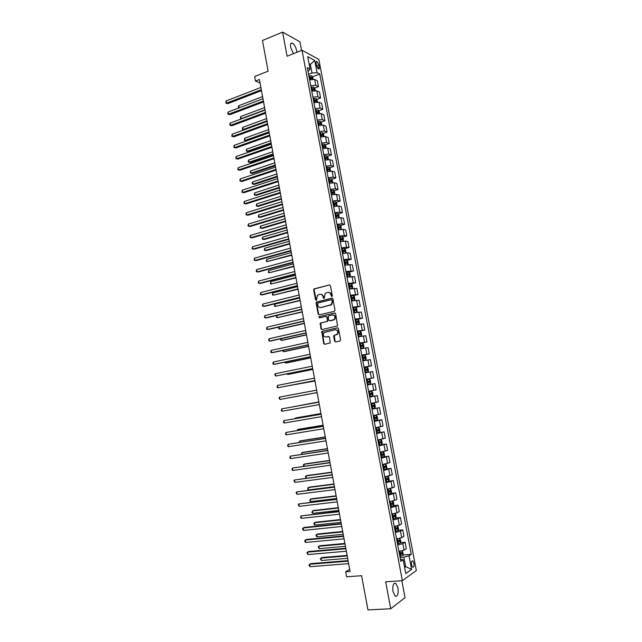 <?xml version="1.0" encoding="UTF-8"?>
<svg xmlns="http://www.w3.org/2000/svg" width="642" height="642" viewBox="0 0 642 642"><rect width="100%" height="100%" fill="white"/><g stroke="black" fill="none" stroke-linecap="round" stroke-linejoin="round"><path stroke-width="0.96" d="M331.85 296.588L332.315 295.777L330.421 285.698L329.402 284.96L313.986 288.924L313.673 289.887L315.527 299.87L316.482 300.255L317.413 295.248L319.804 294.317C321.465 294.1 322.541 294.887 323.046 296.684L323.287 297.984L324.258 298.353L325.181 293.346L327.613 292.399C329.282 292.174 330.373 292.961 330.887 294.766L331.85 296.588M397.976 587.903L395.753 583.289C393.313 582.864 392.398 585.624 392.992 591.571L395.215 596.193C397.663 596.595 398.586 593.834 397.976 587.903M296.805 52.323L296.612 50.574C295.705 46.754 294.269 44.258 292.303 43.086C290.73 42.725 290.176 44.154 290.641 47.372L293.466 53.663M413.905 563.219L412.79 560.867C411.642 560.659 411.225 561.991 411.546 564.88L412.662 567.231C413.809 567.44 414.226 566.1 413.905 563.219M334.57 341.183L335.606 341.953L339.915 341.03L340.589 339.891L338.47 328.592L337.435 327.821L321.819 331.457L323.64 343.542L324.651 344.313L330.221 342.956L329.563 337.267L328.543 336.496L325.992 337.058C323.375 336.665 322.693 335.18 323.961 332.596L335.068 329.747C337.692 330.1 338.398 331.585 337.17 334.185L333.92 335.469L333.671 336.368L334.57 341.183L335.742 341.929M301.539 50.421L299.902 41.794L282.584 32.1L262.458 40.51L268.139 71.182L254.657 76.534L255.484 81.052L259.432 79.504L350.059 571.46L345.669 571.789L346.584 576.789L361.615 575.713L367.954 609.9L390.721 608.752L405.038 597.638L401.844 580.713M282.584 32.1L287.102 56.223L301.997 50.236L402.357 580.681L385.665 581.788L390.721 608.752M334.346 311.322L335.012 310.166L332.909 298.939L331.882 298.193L316.402 302.061L316.105 303L318.175 314.123L319.178 314.869L334.346 311.322M335.686 313.745L337.548 325.911L321.915 329.571L320.904 328.808L320.286 323.119L326.802 321.498L327.468 320.358L326.874 317.172L325.855 316.426L319.483 317.902L318.97 316.731L334.659 312.991L335.686 313.745M316.129 63.526L316.506 65.516L318.48 69.079C319.235 69.264 319.491 68.566 319.251 66.969L318.873 64.986L316.891 61.423C316.145 61.239 315.888 61.937 316.129 63.526M301.997 50.236L318.833 59.401L416.337 570.537L402.357 580.681M308.032 71.551L310.094 69.103L307.301 67.667L400.809 561.357L403.16 559.776L400.375 559.086M310.094 69.103L307.735 56.665L314.732 60.42L317.068 72.682L311.98 73.028L308.561 74.344M312.469 76.839L319.748 74.055L317.068 72.682M319.748 74.055L411.273 554.327L409.026 555.836L411.602 569.39L405.776 573.547L403.16 559.776M349.665 569.35L345.669 571.789M255.484 81.052L260.09 83.067M309.284 64.794L310.343 64.385L309.075 63.719M311.98 73.028L310.343 64.385L314.732 60.42M404.492 566.782L405.672 566.693L403.858 557.144L400.07 557.449M404.612 567.432L405.672 566.693L411.602 569.39M314.588 88.114L318.464 86.662L317.341 80.788L314.652 79.456L309.596 79.801M316.715 99.414L320.615 97.985L319.491 92.095L316.811 90.819L311.755 91.196M318.841 110.745L322.774 109.325L321.65 103.426L318.978 102.222L313.922 102.616M320.968 122.1L324.932 120.696L323.809 114.782L321.144 113.642L316.089 114.059M323.103 133.48L327.099 132.1L325.976 126.169L323.319 125.094L318.263 125.527M325.245 144.883L329.274 143.519L328.142 137.581L325.502 136.569L320.438 137.027M327.388 156.319L331.457 154.979L330.317 149.016L327.685 148.077L322.621 148.559M329.531 167.779L333.639 166.455L332.5 160.484L329.876 159.609L324.812 160.107M331.681 179.27L335.822 177.962L334.683 171.976L332.075 171.165L327.003 171.695M333.84 190.778L338.021 189.494L336.873 183.492L334.273 182.753L329.202 183.299M335.999 202.326L340.22 201.058L339.072 195.04L336.48 194.365L331.408 194.935M338.157 213.89L342.419 212.646L341.271 206.62L338.687 206.01L333.615 206.604M340.324 225.494L344.634 224.259L343.478 218.216L340.91 217.678L335.83 218.296M342.491 237.115L346.849 235.903L345.693 229.844L343.125 229.379L338.053 230.021M344.666 248.767L349.063 247.579L347.908 241.504L345.356 241.103L340.276 241.769M346.84 260.443L351.294 259.28L350.131 253.189L347.587 252.86L342.507 253.542M349.023 272.152L353.517 271.004L352.362 264.905L349.826 264.64L344.746 265.347M351.206 283.884L355.756 282.761L354.593 276.646L346.985 277.183M353.999 300.432L354.922 299.437L354.384 296.604L353.397 295.657L357.995 294.542L356.832 288.41L349.256 289.036M355.371 307.494L360.242 306.354L359.079 300.207L351.479 300.938M356.92 319.451L362.497 318.191L361.326 312.036L353.742 312.855M358.228 336.544L361.037 336.031L361.679 335.02L361.133 332.163L360.13 331.256L357.305 331.689L364.752 330.06L363.581 323.889L356.005 324.804M359.552 343.534L367.015 341.961L365.836 335.766L358.268 336.777M361.799 355.411L369.286 353.886L368.107 347.683L360.547 348.791M364.054 367.312L371.558 365.836L370.378 359.616L362.826 360.82M366.317 379.245L373.837 377.825L372.649 371.59L365.113 372.89M367.401 384.975L374.936 383.587L367.401 384.983M368.596 391.283L376.124 389.83L374.936 383.587M369.672 396.957L377.223 395.608L369.696 397.109M370.891 403.425L378.411 401.876L377.223 395.608M371.943 408.954L379.51 407.662L371.999 409.259M373.203 415.591L380.706 413.946L379.51 407.662M374.222 420.983L381.813 419.748L374.31 421.441M375.506 427.789L383.009 426.047L381.813 419.748M376.509 433.045L384.117 431.865L376.621 433.655M377.825 440.019L385.312 438.173L384.117 431.865M380.088 444.946L386.428 444.007L378.94 445.901M380.144 452.273L387.632 450.331L386.428 444.007M383.467 456.919L388.739 456.181L381.268 458.171M382.471 464.567L389.943 462.521L388.739 456.181M386.227 469.029L391.058 468.379L383.595 470.474M384.807 476.886L392.27 474.735L391.058 468.379M388.619 481.211L393.385 480.617L385.93 482.808M387.15 489.228L394.597 486.989L393.385 480.617M390.986 493.433L395.721 492.879L388.274 495.167M389.493 501.611L394.613 500.431L396.933 499.267L395.721 492.879M393.353 505.687L398.056 505.166L395.737 506.369L390.617 507.565M391.845 514.017L396.965 512.814L399.276 511.57L398.056 505.166M395.721 517.974L400.399 517.492L398.096 518.768L392.976 519.988M394.196 526.464L399.324 525.228L401.619 523.912L400.399 517.492M398.104 530.292L402.751 529.843L400.456 531.199L395.336 532.443M396.563 538.935L401.683 537.675L403.97 536.279L402.751 529.843M400.48 542.634L405.102 542.225L402.823 543.654L397.695 544.93M398.931 551.438L404.059 550.146L406.33 548.677L405.102 542.225M402.863 555.009L411.273 554.327M318.464 86.662L315.776 85.362L310.72 85.723M320.615 97.985L317.934 96.741L312.879 97.127M322.774 109.325L320.101 108.153L315.045 108.562M324.932 120.696L322.276 119.597L317.212 120.022M327.099 132.1L324.451 131.056L319.395 131.506M329.274 143.519L326.634 142.548L321.57 143.022M331.457 154.979L328.824 154.064L323.761 154.561M333.639 166.455L331.015 165.612L325.951 166.126M335.822 177.962L333.214 177.184L328.142 177.722M338.021 189.494L335.421 188.788L330.349 189.35M340.22 201.058L337.628 200.416L332.556 201.002M342.419 212.646L339.843 212.077L334.763 212.679M344.634 224.259L342.058 223.761L336.986 224.387M346.849 235.903L344.289 235.47L339.209 236.12M349.063 247.579L346.519 247.21L341.432 247.884M351.294 259.28L348.75 258.983L343.671 259.681M353.517 271.004L345.91 271.502M355.756 282.761L348.149 283.347M357.995 294.542L350.404 295.224M360.242 306.354L352.659 307.133M362.497 318.191L354.914 319.066M364.752 330.06L357.185 331.031M367.015 341.961L359.456 343.021M369.286 353.886L361.735 355.042M371.558 365.836L364.014 367.096M373.837 377.825L366.301 379.173M403.858 557.144L409.026 555.836M331.93 296.564L331.336 294.782C330.927 293.193 329.988 292.383 328.519 292.343M320.695 294.269C322.156 294.301 323.095 295.111 323.504 296.692L324.09 298.466M329.402 284.96L314.444 288.948L314.131 289.911L316.329 300.36M332.307 298.209L316.859 302.061L316.57 303.008L318.633 314.115L319.251 314.853M331.914 300.271L331.2 299.75L317.926 302.96L317.718 305.127C318.215 306.916 319.299 307.703 320.952 307.502L331.28 304.645L332.179 301.652L331.914 300.271L332.363 300.279L331.473 299.758M332.363 300.279L332.62 301.66L331.729 304.645L321.409 307.502M326.176 316.418L327.324 317.164L327.653 321.257L320.735 323.103L321.361 328.792L322.019 329.547M335.044 312.999L319.692 316.57L319.628 317.87M333.206 320.029L334.297 319.403C335.589 316.787 334.907 315.294 332.251 314.941L328.319 315.984L328.648 320.085L329.667 320.839L334.747 319.395C336.031 316.931 335.421 315.431 332.917 314.893M333.655 320.021L330.116 320.831M335.646 329.699C338.182 330.165 338.84 331.657 337.62 334.161L334.362 335.445L335.02 341.151M328.873 336.496L326.449 337.026M337.788 327.829L322.276 331.433L324.09 343.51L324.804 344.281M313.119 79.167L312.742 77.184L311.675 75.836L308.85 75.852M309.38 78.661L311.787 78.509L311.563 77.425L309.179 77.57M309.259 78.011L311.563 77.425M262.586 96.613L238.776 105.713L239.161 107.808M238.912 107.896L238.302 106.869L238.776 105.713M239.049 107.848L238.463 107.728M261.31 89.695L226.53 103.153L226.128 100.938L260.893 87.432M261.479 90.634L227.822 103.635L225.815 103.009L226.128 100.938M227.822 103.635L225.815 103.009M315.286 90.562L314.893 88.492L313.826 87.16L311.001 87.192M311.53 90.008L313.93 89.848L313.713 88.756L311.322 88.917M311.402 89.342L313.713 88.756M264.608 107.591L240.742 116.531L241.135 118.698L265.01 109.79M241.464 118.866L240.421 118.537L240.742 116.531M240.421 118.537L241.544 118.842M317.453 101.974L317.044 99.823L315.976 98.507L313.152 98.563M313.689 101.388L316.081 101.211L315.872 100.12L313.481 100.288M313.553 100.698L315.872 100.12M266.631 118.585L242.708 127.373L243.101 129.54L267.04 120.792M244.032 129.869L242.387 129.371L242.708 127.373M242.387 129.371L244.056 129.861M319.62 113.417L319.194 111.178L318.167 109.918L315.31 109.959M268.661 129.612L244.682 138.239L245.075 140.413L246.303 140.799L269.215 132.605M315.848 112.783L318.239 112.607L318.031 111.507L315.639 111.692M315.712 112.085L316.851 111.933M318.167 109.918L318.833 113.457M246.303 140.799L244.361 140.221L245.075 140.413L269.07 131.819M244.361 140.221L244.682 138.239M263.389 101.003L228.528 114.22L228.127 112.005L262.971 98.74M263.557 101.901L229.812 114.677L227.814 114.067L228.127 112.005M229.812 114.677L227.814 114.067M265.483 112.334L230.526 125.318L230.125 123.095L265.066 110.071M265.644 113.209L231.81 125.752L229.812 125.15L230.125 123.095M231.81 125.752L229.812 125.15M267.57 123.697L232.532 136.441L232.131 134.21L267.152 121.426M267.73 124.532L233.816 136.842L231.81 136.256L232.131 134.21M233.816 136.842L231.81 136.256M321.803 124.893L321.353 122.566L320.302 121.29L317.477 121.378M270.699 140.662L246.664 149.129L247.058 151.303L248.277 151.664L271.245 143.623M318.007 124.219L320.406 124.018L320.206 122.927L317.806 123.12M317.87 123.497L319.01 123.344M248.277 151.664L246.335 151.103L247.058 151.303L271.109 142.877M246.335 151.103L246.664 149.129M269.672 135.085L234.547 147.588L234.145 145.357L269.247 132.806M269.817 135.887L235.823 147.965L233.816 147.387L234.145 145.357M235.823 147.965L233.816 147.387M323.977 136.385L323.52 133.977L322.493 132.75L319.644 132.83M272.738 151.737L248.647 160.043L249.04 162.225L250.26 162.562L273.275 154.674M320.181 135.671L322.573 135.47L322.38 134.371L319.973 134.571M320.037 134.932L321.177 134.78M322.493 132.75L323.191 136.433M248.647 160.043L248.149 161.134L248.31 162.009L249.04 162.225L273.147 153.952M326.168 147.917L325.695 145.413L324.643 144.177L321.819 144.306M274.784 162.835L250.629 170.981L251.03 173.171L252.242 173.484L275.322 165.748M322.356 147.154L324.748 146.938L324.563 145.838L322.148 146.055M322.212 146.392L323.383 146.24L323.929 146.833M250.629 170.981L250.292 172.931L251.03 173.171L275.193 165.058M328.359 159.465L327.869 156.881L326.818 155.661L323.993 155.805M276.83 173.958L252.619 181.943L253.02 184.134L254.232 184.423L277.36 176.847M324.539 158.662L326.93 158.438L326.754 157.338L324.322 157.563M324.387 157.884L325.566 157.731L326.104 158.333M252.619 181.943L252.121 183.01L252.282 183.885L253.02 184.134L277.24 176.189M330.558 171.045L330.052 168.373L329.033 167.201L326.176 167.337M278.885 185.113L254.617 192.929L255.018 195.128L256.222 195.393L279.414 187.97M326.722 170.202L329.121 169.97L328.945 168.862L326.513 169.095M326.569 169.408L327.757 169.247L328.287 169.857M254.617 192.929L254.272 194.863L255.018 195.128L279.294 187.344M332.765 182.657L332.235 179.888L331.224 178.741L328.367 178.901M280.947 196.283L256.615 203.939L257.017 206.146L258.22 206.387L281.469 199.116M328.913 181.766L331.312 181.517L331.136 180.418L328.704 180.659M328.76 180.948L329.956 180.787L330.478 181.405M256.615 203.939L256.27 205.865L257.017 206.146L281.357 198.522M271.775 146.496L236.561 158.759L236.16 156.52L271.349 144.217M271.911 147.267L237.837 159.112L235.831 158.542L236.16 156.52M273.877 157.94L238.575 169.961L238.174 167.714L273.46 155.653M274.014 158.67L239.851 170.29L237.845 169.721L238.174 167.714M275.996 169.408L240.606 181.18L240.196 178.933L275.57 167.113M276.124 170.106L241.873 181.485L239.867 180.932L240.196 178.933M278.114 180.908L242.636 192.431L242.227 190.184L277.689 178.604M278.235 181.566L243.896 192.712L241.89 192.167L242.227 190.184M280.233 192.423L244.666 203.707L244.257 201.452L279.808 190.12M280.345 193.057L245.926 203.955L243.92 203.426L244.257 201.452M334.875 194.293L334.426 191.436L333.391 190.281L330.566 190.481M283.01 207.486L258.622 214.982L259.023 217.189L260.219 217.405L283.523 210.287M331.103 193.362L333.503 193.098L333.342 191.998L330.895 192.247M330.951 192.528L332.155 192.359L332.676 192.985M258.622 214.982L258.277 216.892L259.023 217.189L283.419 209.733M282.36 203.979L246.705 215.014L246.295 212.751L281.934 201.668M282.472 204.565L247.964 215.239L245.958 214.709L246.295 212.751M336.986 205.97L336.625 203.008L335.589 201.877L332.765 202.094M285.08 218.713L260.628 226.04L261.029 228.255L262.225 228.448L285.586 221.49M333.31 204.983L335.71 204.71L335.549 203.602L333.094 203.867M333.15 204.124L334.362 203.955L334.875 204.589M260.628 226.04L260.122 227.059L260.283 227.942L261.029 228.255L285.489 220.968M284.494 215.552L248.751 226.345L248.342 224.074L284.069 213.232M284.599 216.113L250.003 226.538L247.997 226.024L248.342 224.074M339.112 217.67L338.824 214.613L337.796 213.497L334.963 213.738M287.151 229.972L262.642 237.131L263.043 239.354L264.239 239.514L287.656 232.717M335.517 216.627L337.917 216.346L337.764 215.239L335.301 215.511M335.349 215.752L336.577 215.584L337.074 216.226M262.642 237.131L262.289 239.025L263.043 239.354L287.568 232.227M286.629 227.156L250.797 237.7L250.388 235.421L286.204 224.836M286.725 227.677L252.049 237.869L250.043 237.363L250.388 235.421M341.247 229.403L341.03 226.241L340.003 225.149L337.178 225.406M289.229 241.248L264.656 248.245L265.066 250.468L266.253 250.605L289.727 243.96M337.724 228.303L340.124 228.014L339.979 226.899L337.515 227.18M337.556 227.412L338.791 227.236L339.289 227.886M264.656 248.245L264.303 250.123L265.066 250.468L289.646 243.511M288.772 238.792L252.852 249.08L252.434 246.801L288.346 236.465M288.86 239.273L254.096 249.216L252.089 248.727L252.434 246.801M343.398 241.159L343.245 237.901L342.242 236.85L339.393 237.107M291.308 252.555L266.679 259.384L267.088 261.615L291.805 255.243M339.939 240.012L342.346 239.707L342.202 238.591L339.73 238.88M339.77 239.097L341.014 238.92L341.504 239.578M266.679 259.384L266.326 261.254L267.088 261.615L291.725 254.818M290.922 250.452L254.906 260.483L254.497 258.204L290.489 248.117M291.003 250.902L256.15 260.604L254.144 260.122L254.497 258.204M345.548 252.948L345.998 252.394L345.46 249.586L344.441 248.534L341.616 248.831M293.394 263.886L268.709 270.547L269.118 272.778L293.884 266.542M342.162 251.736L344.569 251.423L344.433 250.308L341.953 250.613M341.985 250.805L343.245 250.629L343.719 251.295M268.709 270.547L268.348 272.409L269.118 272.778L293.811 266.157M293.073 262.137L256.969 271.919L256.559 269.632L292.648 259.801M293.153 262.554L258.212 272.007L256.206 271.534L256.559 269.632M347.715 264.769L348.221 264.111L347.683 261.294L346.664 260.267L343.839 260.58M344.393 263.501L345.284 263.348L345.621 265.138L344.73 265.29M295.489 275.241L270.739 281.734L271.149 283.973L295.97 277.874M345.284 263.348L346.792 263.172L346.664 262.056L344.176 262.369M344.208 262.546L345.476 262.361L345.95 263.043M270.739 281.734L270.378 283.579L271.149 283.973L295.906 277.521M349.882 276.614L350.452 275.859L349.914 273.035L348.895 272.023L346.07 272.36M348.791 276.79L346.961 277.079M297.583 286.629L272.778 292.953L273.187 295.192L298.065 289.229M346.624 275.29L349.031 274.953L348.903 273.829L346.407 274.158M346.439 274.319L347.715 274.126L348.173 274.824M272.778 292.953L272.409 294.782L273.187 295.192L298.008 288.908M351.158 283.844L352.041 288.491L352.683 287.632L352.145 284.807L351.134 283.812L348.309 284.173M351.704 288.547L349.2 288.9M299.686 298.04L274.816 304.188L275.225 306.443L300.159 300.608M348.863 287.102L351.27 286.757L351.15 285.626L348.646 285.971M348.678 286.115L349.962 285.923L350.412 286.629M274.816 304.188L274.447 306.017L275.225 306.443L300.111 300.32M354.288 300.344L353.397 295.657L350.548 296.01M352.699 300.673L351.471 300.873M354.272 300.368L351.447 300.753M301.796 309.476L276.863 315.455L277.272 317.71L302.262 312.012M351.11 298.947L353.509 298.586L353.397 297.463L350.893 297.808M350.917 297.936L352.209 297.744L352.651 298.458M276.863 315.455L276.493 317.268L277.272 317.71L302.213 311.763M353.718 312.734L356.519 312.229L357.169 311.274L356.631 308.433L355.62 307.478L352.795 307.871M356.519 312.229L353.694 312.63M278.965 327.035L279.326 329.009L280.49 328.961L304.372 323.448M353.357 310.824L355.764 310.447L355.652 309.316L353.14 309.677M353.156 309.789L354.464 309.596L354.898 310.327M278.708 327.091L278.54 328.552L279.326 329.009L304.332 323.231M355.973 324.627L358.774 324.114L359.424 323.135L358.878 320.286L357.875 319.355L355.05 319.772M358.774 324.114L355.949 324.539M281.076 338.671L281.381 340.332L282.544 340.26L306.483 334.907M355.612 322.725L358.019 322.34L357.907 321.209L355.395 321.578M355.411 321.674L356.719 321.473L357.145 322.22M280.522 338.799L280.594 339.859L281.381 340.332L306.451 334.731M361.037 336.031L358.212 336.472M283.194 350.339L283.443 351.68L284.599 351.575L308.593 346.399M357.867 334.651L360.274 334.257L360.178 333.126L357.65 333.511M357.666 333.583L358.982 333.383L359.4 334.137M282.52 350.492L283.443 351.68L308.569 346.247M360.491 348.486L363.3 347.972L363.942 346.937L363.396 344.08L362.393 343.189L359.568 343.647M363.3 347.972L360.483 348.437M285.321 362.04L285.505 363.051L286.661 362.923L310.72 357.907M360.138 346.616L362.545 346.207L362.449 345.067L359.913 345.46M359.929 345.524L361.253 345.316L361.663 346.094M284.647 362.176L285.505 363.051L310.696 357.795M365.571 359.945L362.754 360.427L365.587 359.921L366.205 358.886L365.659 356.013L364.664 355.154L361.839 355.628M287.447 373.764L287.576 374.455L288.731 374.302L312.847 369.447M362.409 358.605L364.817 358.18L364.72 357.04L362.184 357.45M362.192 357.49L363.524 357.281L363.926 358.084M286.773 373.901L287.576 374.455L312.831 369.375M365.033 372.464L367.85 371.943L368.484 370.859L367.93 367.986L366.967 367.16L364.118 367.633M367.85 371.943L365.025 372.448M289.582 385.513L314.973 381.019M364.68 370.619L367.088 370.185L366.999 369.046L364.463 369.463L365.812 369.278L366.197 370.105M289.213 385.585L314.965 380.979M370.129 383.98L367.312 384.502L370.129 383.98L370.755 382.865L370.209 379.984L369.222 379.157L366.397 379.679M292.872 397.125L317.108 392.607L292.872 397.125M366.959 382.664L369.375 382.223L369.286 381.075L366.743 381.508L368.091 381.3L368.46 382.175M371.501 391.211L368.685 391.74L371.501 391.211L372.496 392.005L373.042 394.902L372.432 396.01L371.525 391.227M372.432 396.01L369.599 396.579M318.825 401.908L293.442 406.739M369.246 394.742L371.662 394.284L371.582 393.137L369.03 393.578M371.582 393.137L370.386 393.353L370.402 394.509L369.246 394.726M318.825 401.932L293.217 406.779M371.895 408.689L374.711 408.127L375.329 406.964L374.784 404.067L373.821 403.304L370.972 403.842M374.727 408.095L373.821 403.304L370.972 403.81M320.968 413.552L296.628 417.757L295.489 418.014L295.585 418.568M371.541 406.843L373.957 406.378L373.877 405.222L371.325 405.68M373.877 405.222L372.681 405.431L372.697 406.595L371.533 406.811M320.976 413.608L295.489 418.014L295.023 418.664M374.19 420.831L377.014 420.245L377.624 419.049L377.079 416.144L376.092 415.39L373.267 415.968M376.092 415.39L373.259 415.92M323.119 425.221L298.715 429.257L297.583 429.538L297.744 430.429M373.845 418.977L376.252 418.496L376.18 417.34L373.62 417.814M375.008 417.549L374.992 418.704L373.829 418.929M323.135 425.317L297.583 429.538L297.053 430.541M376.493 432.997L379.318 432.395L379.928 431.175L379.374 428.262L378.419 427.548L375.57 428.126M378.395 427.532L375.562 428.062M325.269 436.913L300.809 440.781L299.678 441.094L299.894 442.314M376.148 431.143L378.555 430.654L378.491 429.49L375.923 429.971M377.344 429.699L377.287 430.846L376.132 431.079M325.293 437.05L299.678 441.094L299.212 442.418M378.804 445.195L381.629 444.569L382.231 443.325L381.677 440.404L380.73 439.714L377.881 440.308M380.698 439.698L377.865 440.227M327.428 448.638L302.904 452.337L301.78 452.674L302.061 454.231M378.451 443.341L380.867 442.836L380.802 441.672L378.234 442.169M379.687 441.881L379.599 443.02L378.435 443.253M327.46 448.814L301.78 452.674L301.371 454.327M381.123 457.425L383.94 456.775L384.542 455.507L383.988 452.578L383.041 451.904L380.192 452.53M383.956 456.743L383.041 451.904L380.176 452.425M329.595 460.394L305.014 463.917L303.891 464.286L304.228 466.172M380.77 455.563L383.186 455.042L383.13 453.878L380.546 454.384M382.022 454.095L381.91 455.226L380.746 455.459M329.635 460.603L303.891 464.286L303.313 465.017L303.835 466.228M383.443 469.679L386.267 469.013L386.861 467.713L386.307 464.784L385.336 464.118L382.512 464.776M385.336 464.118L384.542 464.222M384.06 464.31L382.496 464.656M331.77 472.175L307.117 475.521L306.001 475.915L306.403 478.146M383.089 467.817L385.505 467.288L385.449 466.116L382.865 466.638M384.365 466.341L384.229 467.456L383.065 467.689M331.81 472.416L306.001 475.915L305.415 476.637L306.306 478.154M295.232 273.853L259.039 283.379L258.622 281.084L294.798 271.51M295.304 274.23L260.275 283.443L258.269 282.978L258.622 281.084M297.398 285.594L261.109 294.871L260.692 292.567L296.965 283.242M297.463 285.939L262.345 294.903L260.331 294.453L260.692 292.567M299.565 297.366L263.188 306.386L262.771 304.075L299.132 295.015M299.621 297.671L264.416 306.386L262.409 305.945L262.771 304.075M301.74 309.171L265.266 317.926L264.849 315.615L301.307 306.804M301.788 309.436L266.494 317.902L264.488 317.469L264.849 315.615M303.915 321L267.353 329.49L266.936 327.179L303.481 318.625M303.963 321.225L268.573 329.442L266.566 329.025L266.936 327.179M306.106 332.853L269.447 341.087L269.022 338.767L305.664 330.478M306.138 333.046L270.667 341.014L268.653 340.605L269.022 338.767M308.288 344.738L271.542 352.715L271.125 350.388L307.855 342.355M308.32 344.89L272.754 352.61L270.747 352.209L271.125 350.388M310.487 356.647L273.644 364.359L273.219 362.032L310.046 354.264M310.511 356.767L274.856 364.231L272.842 363.837L273.219 362.032M312.686 368.596L275.747 376.043L275.33 373.7L312.245 366.205M312.702 368.677L275.747 376.043L274.776 374.567L275.33 373.7M314.893 380.562L277.858 387.744L277.432 385.401L314.452 378.17M314.901 380.61L277.858 387.744L277.055 387.19L277.432 385.401M279.551 397.125L278.997 397.968L279.976 399.476L317.1 392.567L279.976 399.476L279.551 397.125L316.658 390.159M282.095 411.241L281.284 410.647L281.669 408.882L318.873 402.181L281.669 408.882L282.095 411.241L319.315 404.588M321.08 414.17L283.796 420.662L321.096 414.234M284.221 423.03L283.403 422.412L283.796 420.662L284.221 423.03L321.538 416.65M323.303 426.216L285.923 432.475L323.319 426.32M286.356 434.843L285.529 434.217L285.923 432.475L286.356 434.843L323.769 428.736M325.526 438.285L288.065 444.312L325.55 438.43M288.491 446.688L287.664 446.038L288.065 444.312L288.491 446.688L326 440.853M327.757 450.387L290.2 456.181L327.789 450.564M290.633 458.557L289.799 457.89L290.2 456.181L290.633 458.557L328.231 452.995M329.988 462.513L292.351 468.074L330.028 462.738M292.776 470.458L291.941 469.775L292.351 468.074L292.776 470.458L330.478 465.177M332.227 474.679L294.501 479.999L332.275 474.936M294.927 482.391L293.916 480.73L294.501 479.999L294.927 482.391L332.725 477.375M387.559 476.404L384.839 477.046M385.328 476.813L384.815 476.91M388.603 481.243L387.688 476.388L388.627 477.014L389.18 479.951L388.595 481.283L385.77 481.965M333.944 483.98L309.235 487.15L308.12 487.575L308.545 489.918L334.434 486.636M385.417 480.096L387.832 479.558L387.784 478.378L385.192 478.916M386.709 478.611L386.556 479.718L385.393 479.959M333.992 484.261L308.12 487.575L307.703 489.22L308.545 489.918M334.474 486.869L296.652 491.949L334.53 487.166M297.085 494.34L296.066 492.671L296.652 491.949L297.085 494.34L334.98 489.613M389.341 488.875L387.174 489.356M390.095 488.722L390.954 489.276L391.516 492.221L390.922 493.578L388.105 494.284M336.119 495.817L311.354 498.81L310.238 499.267L310.664 501.611L336.617 498.513M387.752 492.414L390.167 491.86L390.119 490.681L387.527 491.226M389.06 490.913L388.883 492.013L387.72 492.253M336.183 496.138L310.238 499.267L309.821 500.896L310.664 501.611M336.721 499.083L298.811 503.93L336.785 499.42M299.244 506.329L298.225 504.636L298.811 503.93L299.244 506.329L337.235 501.875M390.874 501.41L389.509 501.691M392.511 501.081L393.289 501.571L393.851 504.524L393.265 505.904L390.44 506.634M338.31 507.678L313.473 510.502L312.365 510.984L312.79 513.327L338.815 510.422M390.087 504.756L392.503 504.187L392.463 503.007L389.863 503.569M391.411 503.248L391.219 504.331L390.055 504.58M338.374 508.039L312.365 510.984L311.948 512.597L312.79 513.327M338.984 511.329L300.978 515.935L339.048 511.714M301.411 518.343L300.56 517.588L300.978 515.935L301.411 518.343L339.506 514.17M392.318 513.961L391.853 514.057M394.942 513.48L395.624 513.889L396.186 516.85L395.608 518.263L392.792 519.017M340.501 519.571L315.607 522.211L314.5 522.724L314.925 525.076L341.014 522.355M392.431 517.131L394.846 516.545L394.806 515.365L392.206 515.943M393.763 515.614L393.562 516.682L392.39 516.93M340.573 519.964L314.5 522.724L313.906 523.39L314.074 524.329L314.925 525.076M341.239 523.607L304.308 527.435L303.152 527.973L341.319 524.033M303.586 530.388L302.727 529.61L302.559 528.647L303.152 527.973L303.586 530.388L341.777 526.496M397.382 525.902L397.968 526.239L398.53 529.209L397.96 530.645L395.135 531.424M342.692 531.488L317.734 533.959L316.634 534.497L317.068 536.856L343.213 534.313M394.782 529.538L397.197 528.944L397.165 527.748L394.557 528.342M396.122 528.005L395.905 529.064L394.742 529.321M342.772 531.921L316.634 534.497L316.041 535.147L316.209 536.086L317.068 536.856M343.51 535.918L306.483 539.473L305.327 540.042L343.59 536.375M305.761 542.458L304.902 541.663L304.733 540.7L305.327 540.042L305.761 542.458L344.048 538.847M399.83 538.357L400.881 541.599L400.311 543.068L397.494 543.862M344.898 543.437L319.877 545.724L318.777 546.294L319.21 548.653L345.42 546.31M397.133 541.968L399.557 541.366L399.525 540.171L396.908 540.773M398.489 540.436L398.257 541.479L397.093 541.736M344.979 543.91L318.777 546.294L318.175 546.928L319.21 548.653M345.781 548.26L308.658 551.542L307.51 552.136L345.877 548.758M307.943 554.56L306.908 552.778L307.51 552.136L307.943 554.56L346.327 551.237M402.293 550.836L403.24 554.022L402.67 555.515L399.854 556.333M347.097 555.418L322.019 557.521L320.928 558.123L321.353 560.49L347.635 558.331M399.501 554.431L401.916 553.813L401.884 552.618L399.268 553.235M400.857 552.89L400.616 553.926L399.452 554.182M347.194 555.924L320.928 558.123L320.318 558.741L321.353 560.49M348.06 560.626L310.84 563.628L309.693 564.262L348.157 561.164M310.134 566.685L309.267 565.859L309.091 564.888L309.693 564.262L310.134 566.685L348.614 563.652M315.776 85.362L314.652 79.456M317.934 96.741L316.811 90.819M320.101 108.153L318.978 102.222M322.276 119.597L321.144 113.642M324.451 131.056L323.319 125.094M326.634 142.548L325.502 136.569M328.824 154.064L327.685 148.077M331.015 165.612L329.876 159.609M333.214 177.184L332.075 171.165M335.421 188.788L334.273 182.753M337.628 200.416L336.48 194.365M339.843 212.077L338.687 206.01M342.058 223.761L340.91 217.678M344.289 235.47L343.125 229.379M346.519 247.21L345.356 241.103M348.75 258.983L347.587 252.86M350.989 270.78L349.826 264.64M353.236 282.6L352.073 276.453M355.491 294.453L354.32 288.29M357.746 306.338L356.575 300.159M360.01 318.247L358.83 312.052M362.281 330.189L361.093 323.977M364.552 342.162L363.364 335.935M366.831 354.159L365.643 347.916M369.11 366.181L367.922 359.929M371.405 378.242L370.209 371.967M373.7 390.328L372.504 384.036M376.003 402.438L374.8 396.138M378.307 414.58L377.103 408.264M380.618 426.753L379.414 420.422M382.937 438.959L381.733 432.612M385.256 451.198L384.052 444.826M387.591 463.46L386.38 457.08M389.927 475.754L388.707 469.35M392.262 488.072L391.05 481.661M394.613 500.431L393.394 494.003M396.965 512.814L395.737 506.369M399.324 525.228L398.096 518.768M401.683 537.675L400.456 531.199M404.059 550.146L402.823 543.654M316.586 65.877L318.873 64.986M317.292 67.723L319.251 66.969M331.336 294.782L330.887 294.766M323.745 297.992L323.287 297.984M323.504 296.692L323.046 296.684M315.984 299.886L315.527 299.87M314.131 289.911L313.673 289.887M314.789 288.764L314.323 288.748M331.577 296.082L331.128 296.066M318.633 314.115L318.175 314.123M316.57 303.008L316.105 303M317.22 301.868L316.763 301.86M332.283 298.201L331.882 298.193M330.486 305.343L330.036 305.335M332.62 301.66L332.179 301.652M321.361 328.792L320.904 328.808M320.47 324.017L320.013 324.033M321.128 322.886L320.671 322.902M327.251 321.482L326.802 321.498M327.918 320.342L327.468 320.358M327.324 317.164L326.874 317.172M319.692 316.57L319.235 316.578M334.121 336.336L333.671 336.368M334.787 335.196L334.346 335.22M336.472 334.827L336.023 334.851M324.09 343.51L323.64 343.542M322.019 332.339L321.562 332.355M322.677 331.2L322.22 331.224M312.333 79.199L311.707 75.868M310.054 77.441L309.725 75.716M310.447 79.528L310.263 78.533M314.5 90.594L313.85 87.192M312.205 88.789L311.876 87.063M312.606 90.923L312.405 89.88M316.667 102.014L316.008 98.539M314.355 100.16L314.026 98.427M314.773 102.343L314.564 101.251M316.514 111.556L316.185 109.822M316.939 113.795L316.723 112.655M321.016 124.933L320.326 121.322M318.681 122.983L318.352 121.242M319.114 125.27L318.889 124.083M320.856 134.435L320.527 132.693M321.297 136.778L321.064 135.534M325.382 147.965L324.667 144.209M323.03 145.911L322.693 144.169M323.48 148.302L323.239 147.018M327.572 159.521L326.85 155.693M325.205 157.418L324.876 155.669M325.671 159.866L325.422 158.526M329.771 171.109L329.033 167.201M327.396 168.95L327.059 167.201M327.869 171.446L327.605 170.058M327.709 169.247L328.905 168.854M331.978 182.721L331.224 178.741M329.587 180.514L329.25 178.757M330.068 183.066L329.795 181.622M329.9 180.787L331.095 180.41M334.185 194.357L333.415 190.313M331.778 192.102L331.449 190.337M332.275 194.703L331.994 193.218M332.091 192.359L333.294 191.99M336.4 206.026L335.614 201.901M333.984 203.723L333.647 201.949M334.482 206.371L334.193 204.838M334.289 203.955L335.493 203.594M338.615 217.726L337.82 213.529M336.191 215.367L335.854 213.593M336.705 218.071L336.4 216.482M336.488 215.584L337.7 215.23M340.838 229.451L340.027 225.173M338.398 227.035L338.061 225.262M338.92 229.796L338.615 228.159M338.703 227.236L339.915 226.891M343.069 241.199L342.242 236.85M340.621 238.736L340.284 236.954M341.151 241.544L340.83 239.859M340.918 238.92L342.13 238.583M345.3 252.98L344.465 248.558M342.844 250.46L342.499 248.679M343.382 253.333L343.053 251.592M343.133 250.629L344.353 250.3M347.547 264.793L346.688 260.291M345.067 262.217L344.73 260.427M345.356 262.361L346.584 262.04M349.786 276.63L348.919 272.048M347.298 273.998L346.961 272.208M347.852 276.927L347.515 275.137M347.587 274.126L348.815 273.821M349.537 285.81L349.2 284.013M350.099 288.748L349.754 286.95M349.826 285.923L351.054 285.618M351.784 297.655L351.439 295.85M352.338 300.592L352.001 298.795M352.065 297.744L353.293 297.447M356.535 312.205L355.644 307.502M354.031 309.524L353.694 307.719M354.593 312.469L354.248 310.664M354.312 309.596L355.548 309.308M358.79 324.09L357.899 319.379M356.286 321.417L355.941 319.612M356.848 324.379L356.503 322.565M356.559 321.473L357.803 321.193M361.053 335.999L360.154 331.28M358.549 333.35L358.204 331.529M359.111 336.312L358.766 334.49M358.822 333.383L360.058 333.11M363.316 347.948L362.417 343.213M360.812 345.3L360.467 343.486M361.374 348.269L361.029 346.455M361.077 345.316L362.329 345.059M365.587 359.921L364.688 355.17M363.083 357.289L362.738 355.459M363.645 360.266L363.3 358.437M363.348 357.281L364.592 357.032M367.866 371.919L366.967 367.16M365.362 369.302L365.017 367.473M365.924 372.28L365.579 370.45M365.619 369.278L366.871 369.03M370.145 383.948L369.246 379.181M367.641 381.34L367.296 379.51M368.211 384.333L367.858 382.496M367.898 381.3L369.158 381.067M369.928 393.41L369.583 391.58M370.498 396.411L370.153 394.573M370.402 394.509L371.662 394.284M372.224 405.511L371.87 403.674M372.793 408.521L372.44 406.675M372.697 406.595L373.957 406.378M377.031 420.213L376.116 415.414M374.519 417.645L374.174 415.799M375.088 420.654L374.743 418.809M374.992 418.704L376.252 418.496M379.334 432.363L378.419 427.548M376.822 429.803L376.477 427.949M377.4 432.82L377.047 430.975M377.287 430.846L378.555 430.654M381.645 444.537L380.73 439.714M379.133 441.993L378.788 440.139M379.711 445.018L379.358 443.165M379.599 443.02L380.867 442.836M381.452 454.215L381.099 452.353M382.03 457.248L381.677 455.387M381.91 455.226L383.186 455.042M386.275 468.981L385.361 464.134M383.772 466.461L383.418 464.599M384.349 469.503L383.996 467.641M384.229 467.456L385.505 467.288M386.099 478.739L385.746 476.87M386.677 481.789L386.323 479.919M386.556 479.718L387.832 479.558M390.938 493.546L390.023 488.731M388.434 491.05L388.073 489.18M389.012 494.107L388.659 492.229M388.883 492.013L390.167 491.86M393.273 505.872L392.374 501.113M390.769 503.384L390.416 501.514M391.347 506.45L390.994 504.572M391.219 504.331L392.503 504.187M395.624 518.222L394.734 513.528M393.113 515.759L392.76 513.905M393.698 518.832L393.337 516.946M393.562 516.682L394.846 516.545M397.968 530.613L397.093 525.975M395.464 528.157L395.119 526.344M396.05 531.239L395.689 529.353M395.905 529.064L397.197 528.944M400.327 543.028L399.46 538.445M397.823 540.588L397.486 538.823M398.401 543.678L398.048 541.784M398.257 541.479L399.557 541.366M402.686 555.474L401.828 550.956M400.183 553.051L399.854 551.326M400.768 556.149L400.407 554.247M400.616 553.926L401.916 553.813M394.148 583.393L395.753 583.289M290.77 43.712L292.303 43.086M412.028 560.931L412.79 560.867M316.177 61.704L316.891 61.423M314.444 288.948L313.986 288.924M316.859 302.061L316.402 302.061M331.729 304.645L331.28 304.645M320.735 323.103L320.286 323.119M327.653 321.257L327.203 321.273M319.427 316.723L318.97 316.731M334.747 319.395L334.297 319.403M334.362 335.445L333.92 335.469M337.62 334.161L337.17 334.185M322.276 331.433L321.819 331.457M327.757 169.247L328.945 168.862M329.956 180.787L331.136 180.418M332.155 192.359L333.342 191.998M334.362 203.955L335.549 203.602M336.577 215.584L337.764 215.239M338.791 227.236L339.979 226.899M341.014 238.92L342.202 238.591M343.245 250.629L344.433 250.308M345.476 262.361L346.664 262.056M347.715 274.126L348.903 273.829M349.962 285.923L351.15 285.626M352.209 297.744L353.397 297.463M354.464 309.596L355.652 309.316M356.719 321.473L357.907 321.209M358.982 333.383L360.178 333.126M361.253 345.316L362.449 345.067M363.524 357.281L364.72 357.04M365.812 369.278L366.999 369.046M368.091 381.3L369.286 381.075M375.353 417.477L376.18 417.34M377.889 429.586L378.491 429.49M380.321 441.744L380.802 441.672M382.704 453.934L383.13 453.878"/></g></svg>
